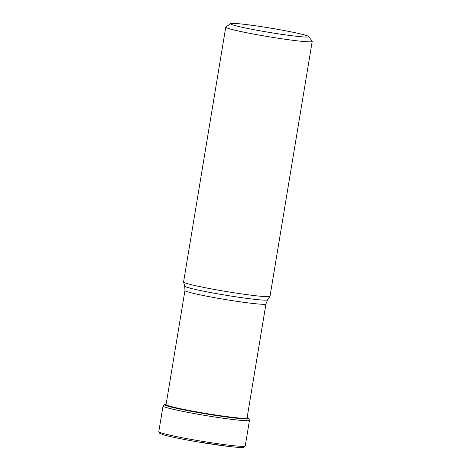 <?xml version="1.0" encoding="UTF-8"?>
<svg xmlns="http://www.w3.org/2000/svg" width="471" height="471" viewBox="0 0 471 471"><rect width="100%" height="100%" fill="white"/><g stroke="black" fill="none" stroke-linecap="round" stroke-linejoin="round"><path stroke-width="0.71" d="M166.157 404.077A42.896 2.396 -170.6 0 0 164.355 404.312A42.896 2.396 -170.6 0 0 201.876 413.114A42.896 2.396 9.4 0 0 248.782 418.289A42.896 2.396 9.4 0 0 247.151 417.489M225.762 27.141L183.578 281.976A43.809 2.443 9.4 0 0 183.578 282.041A43.809 2.443 9.4 0 0 222.029 290.807A43.809 2.443 9.4 0 0 269.989 296.347A43.809 2.443 9.4 0 0 270.013 296.283L312.202 41.448A43.809 2.443 -170.6 0 1 311.943 41.654A43.809 2.443 -170.6 0 1 264.219 35.973A43.809 2.443 -170.6 0 1 225.762 27.141A43.809 2.443 -170.6 0 1 225.856 27.018L230.602 23.627A39.67 2.214 -170.6 0 1 230.761 23.55A39.67 2.214 -170.6 0 1 273.975 28.696A39.67 2.214 -170.6 0 1 308.752 36.561A39.67 2.214 -170.6 0 1 308.558 36.885A39.67 2.214 -170.6 0 1 265.344 31.734A39.67 2.214 -170.6 0 1 230.602 23.627M308.752 36.561L312.155 41.301A43.809 2.443 -170.6 0 1 312.202 41.448M242.577 446.355A42.425 2.367 -170.6 0 1 197.178 441.786C181.936 439.155 170.796 436.858 163.755 434.898L159.416 433.179L158.798 431.648A43.809 2.443 9.4 0 0 197.255 440.479A43.809 2.443 9.4 0 0 245.238 445.96L243.236 447.415C241.982 447.603 238.609 447.58 228.541 446.426L197.166 441.786M248.782 418.289L249.483 420.32A43.809 2.443 -170.6 0 1 201.494 414.839A43.809 2.443 -170.6 0 1 163.043 406.008L158.798 431.648M248.876 418.383A43.008 2.402 -170.6 0 1 201.853 413.197A43.008 2.402 -170.6 0 1 164.238 404.377L163.043 406.008M247.134 417.606A41.46 2.314 9.4 0 1 202.071 412.808A41.46 2.314 -170.6 0 1 166.139 404.2M184.962 290.513L184.72 286.109A42.019 2.343 9.4 0 0 221.6 294.522A42.019 2.343 9.4 0 0 221.653 294.528A42.019 2.343 9.4 0 0 267.599 299.833L265.956 303.925A41.048 2.29 -170.6 0 1 221.046 298.802A41.048 2.29 -170.6 0 1 220.993 298.791A41.048 2.29 -170.6 0 1 184.962 290.513L166.033 404.836M249.483 420.32L245.238 445.96M265.956 303.925L247.028 418.248M184.72 286.109L183.578 282.041M267.599 299.833L269.989 296.347"/></g></svg>
